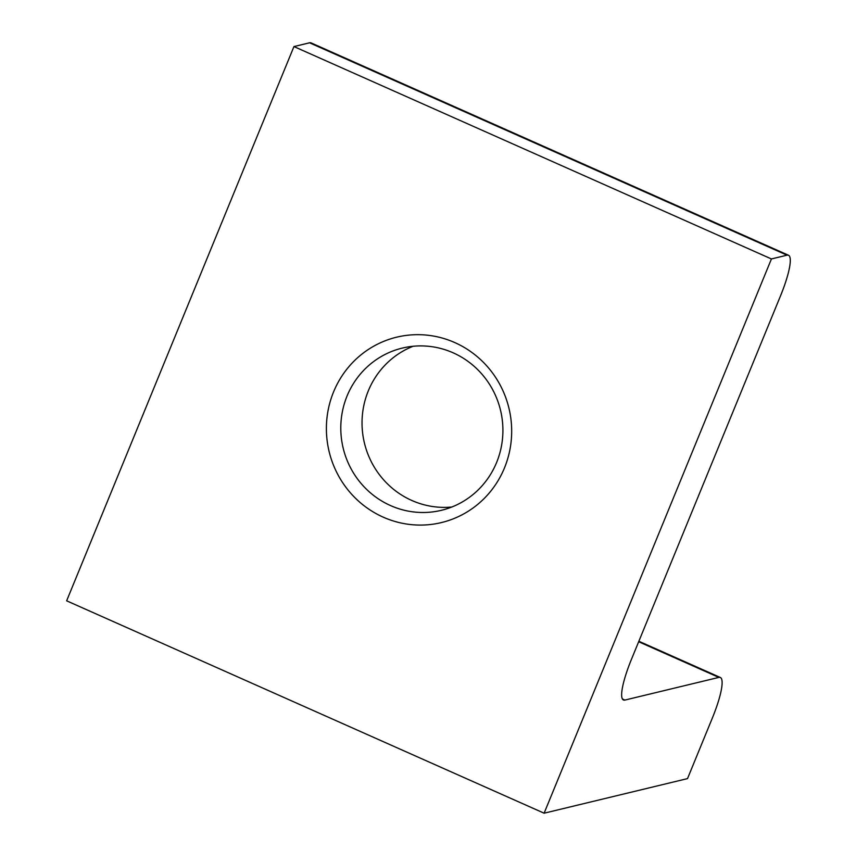<?xml version="1.0" encoding="UTF-8"?>
<svg xmlns="http://www.w3.org/2000/svg" width="856" height="856" viewBox="0 0 856 856"><rect width="100%" height="100%" fill="white"/><g stroke="black" fill="none" stroke-linecap="round" stroke-linejoin="round"><path stroke-width="1.28" d="M333.583 391.877A95.358 92.48 -103.6 0 0 383.231 517.163A95.358 92.48 -103.6 0 0 504.484 467.89A95.358 92.48 -103.6 0 0 454.836 342.593A95.358 92.48 -103.6 0 0 333.583 391.877M347.087 395.943A83.439 80.924 -103.6 0 0 360.323 482.549A83.439 80.924 -103.6 0 0 441.429 510.304A83.439 80.924 -103.6 0 0 496.619 462.454A83.439 80.924 -103.6 0 0 483.383 375.859A83.439 80.924 -103.6 0 0 402.288 348.092A83.439 80.924 -103.6 0 0 347.087 395.943M451.872 507.009A83.439 80.924 76.4 0 1 368.326 390.817A83.439 80.924 76.4 0 1 413.084 346.273M544.116 813.2L771.427 258.951L293.95 46.566L66.64 600.816L544.116 813.2L687.518 778.607L712.235 718.323A47.679 9.309 -66 0 0 720.324 677.481A47.679 9.309 -66 0 0 718.847 677.406L624.912 700.069L622.387 698.945M771.427 258.951L787.028 255.184A47.679 9.309 -66 0 1 788.504 255.259A47.679 9.309 -66 0 1 780.415 296.101L631.525 659.152A47.679 9.309 114 0 0 623.436 699.983A47.679 9.309 114 0 0 624.912 700.069M293.95 46.566L309.551 42.8A47.679 9.309 -66 0 1 311.028 42.875L788.504 255.259M638.662 641.743L718.847 677.406M309.551 42.8L787.028 255.184M638.865 641.251L720.324 677.481"/></g></svg>
